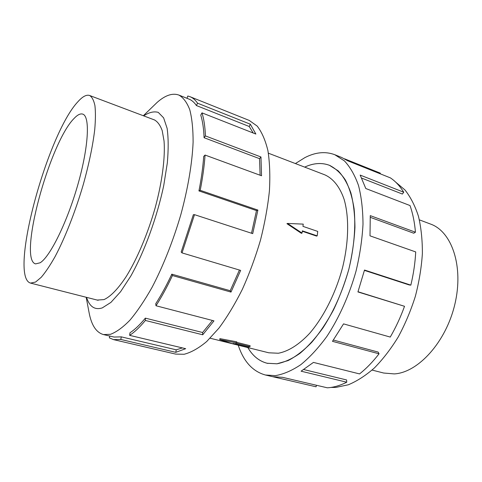 <?xml version="1.0" encoding="UTF-8"?>
<svg xmlns="http://www.w3.org/2000/svg" width="482" height="482" viewBox="0 0 482 482"><rect width="100%" height="100%" fill="white"/><g stroke="black" fill="none" stroke-linecap="round" stroke-linejoin="round"><path stroke-width="0.72" d="M304.666 167.115C313.433 163.043 321.693 162.44 329.447 165.302L338.129 170.791C343.317 176.261 347.552 183.594 350.842 192.782C353.475 202.946 354.842 214.478 354.939 227.377C354.252 240.837 352.234 254.743 348.884 269.101C342.762 290.977 334.171 310.504 323.115 327.688C315.62 338.111 307.884 346.678 299.894 353.396C291.941 358.927 284.284 362.398 276.927 363.802L288.122 360.572C295.954 356.505 303.829 350.42 311.74 342.31C319.518 333.116 326.748 322.356 333.442 310.04C339.647 297.045 344.793 283.398 348.872 269.101C354.101 247.585 355.855 226.642 354.101 208.772C352.33 197.518 349.426 187.926 345.389 180.009C340.81 173.177 335.496 168.278 329.441 165.314C321.693 162.452 313.439 163.055 304.678 167.115M210.128 338.213L268.817 352.8L278.355 353.24C288.254 351.414 299.063 344.684 309.631 333.339C323.585 317.192 335.749 293.134 342.569 267.528C348.841 241.874 349.221 217.051 344.124 199.391C339.84 186.841 333.104 178.527 324.838 174.852L268.378 153.192M78.018 101.612C47.218 133.882 8.405 276.987 30.547 283.097L35.56 282.06L41.247 277.277C45.507 272.276 50.086 265.437 54.996 256.767C64.956 238.066 75.385 211.58 83.29 184.522C89.007 163.946 92.821 145.642 94.731 129.622C95.575 119.891 95.641 111.866 94.924 105.558C93.791 100.316 92.02 96.96 89.616 95.484C86.477 94.454 82.609 96.496 78.018 101.612M40.096 262.792L35.596 263.889C17.78 259.72 49.538 142.823 74.047 118.476C77.494 114.806 80.392 113.354 82.747 114.12C90.158 116.24 88.754 146.444 77.933 184.371C67.191 222.28 49.971 256.996 40.096 262.792M419.376 219.852L430.583 224.076C451.761 231.511 463.913 266.281 454.869 304.208C446.019 342.166 418.093 372.592 394.294 373.912L383.684 373.032L372.08 370.074M97.195 300.069L104.004 299.599C110.535 296.647 118.241 288.754 126.35 276.325C137.195 258.774 147.835 233.637 155.204 207.682C162.217 181.768 165.32 157.481 164.049 141.003L162.193 130.58C160.229 125.23 157.638 121.669 154.415 119.91L153.963 119.753M86.182 297.261L89.037 312.378C91.381 325.073 96.177 332.466 103.419 334.562L110.474 334.315C116.415 332.092 122.91 327.374 129.959 320.15C137.225 311.486 144.582 300.575 152.029 287.411C163.067 266.311 173.14 240.94 180.852 214.574C188.004 188.227 192.21 163.067 193.107 142.19C193.125 129.17 192.011 118.337 189.757 109.685C186.938 102.419 183.293 97.539 178.828 95.05C172.508 92.821 165.308 95.243 157.228 102.317L143.329 115.746M86.537 297.352C89.544 306.733 94.791 310.245 102.286 307.89L110.908 302.413L120.56 291.743L130.73 276.186C144.461 251.785 157.066 217.298 163.76 185.389L167.326 162.934C168.513 149.251 168.441 137.707 167.115 128.314L163.609 117.837L158.259 112.372C153.921 111.149 149.059 112.318 143.672 115.873M120.789 339.455L113.523 339.617L175.665 354.095L184.094 354.276C191.155 352.463 198.698 348.209 206.718 341.509L218.93 328.152C227.124 317.072 234.939 304.124 242.362 289.308C249.381 273.692 255.412 257.334 260.461 240.241C264.793 223.118 267.781 206.627 269.426 190.77C270.251 175.647 269.745 162.259 267.908 150.601C265.359 140.16 261.786 131.984 257.171 126.073L249.23 120.428L190.004 96.695C192.842 97.822 195.361 99.985 197.548 103.178L250.351 124.217L255.876 134.056L201.994 112.86C203.916 119.018 205.061 126.706 205.434 135.918L260.967 156.981L261.539 175.761L205.067 155.053C204.314 165.959 202.693 177.707 200.211 190.312L257.894 210.08L252.719 233.625L194.505 214.659L182.033 252.905L240.651 270.408L230.992 292.086L172.435 275.541C167.115 286.898 161.633 296.966 155.987 305.751L213.984 320.861L202.729 334.779L145.371 320.458C139.84 327.139 134.605 332.104 129.652 335.358L185.666 348.685L175.791 352.33L120.789 339.455L121.301 336.864L176.231 349.818L182.407 347.908M186.986 98.304L187.793 96.026L190.004 96.695M145.371 320.458L145.365 318.138C139.961 324.693 134.833 329.58 129.983 332.791L129.652 335.358M145.365 318.138L202.597 332.508L212.448 320.458M172.435 275.541L171.803 274.168C166.609 285.272 161.253 295.123 155.74 303.72L155.987 305.751M171.803 274.168L230.209 290.712L239.427 270.047M194.505 214.659L193.354 214.689L181.178 252.044L182.033 252.905M251.52 233.234L256.484 210.592L257.894 210.08M205.067 155.053L203.699 156.439C202.952 167.103 201.368 178.593 198.933 190.908L256.484 210.592M260.111 175.237L259.533 158.656L260.967 156.981M201.994 112.86L200.759 115.096C202.627 121.145 203.735 128.682 204.085 137.713L259.533 158.656M253.213 133.008L249.218 126.501L250.351 124.217M178.828 95.05L188.95 99.087C191.776 100.208 194.276 102.365 196.439 105.564L249.218 126.501M395.62 182.076L404.982 189.98C410.531 196.999 415.008 205.736 418.43 216.189C421.129 227.51 422.443 239.988 422.371 253.61C421.455 267.661 419.105 281.928 415.327 296.424C410.772 310.739 405.085 324.247 398.252 336.942C390.902 348.896 382.955 359.223 374.412 367.935C365.705 375.55 356.999 381.172 348.293 384.793L335.755 387.432L330.965 387.432M295.406 163.561L304.877 157.626C315.421 152.185 325.392 151.209 334.773 154.704L344.401 160.88C350.155 167.013 354.86 175.219 358.512 185.516C361.434 196.909 362.928 209.845 363 224.317C362.181 239.421 359.861 255.02 356.035 271.113C349.293 295.153 339.105 317.867 326.868 336.43C318.439 347.944 309.757 357.355 300.834 364.651C291.965 370.616 283.464 374.279 275.318 375.635L265.413 375.002C252.689 371.465 243.627 361.53 238.222 345.196M316.421 385.257L316.078 386.799L273.173 376.803M265.413 375.002L272.589 376.677L282.603 377.34L327.344 387.811C333.556 387.444 340.021 385.576 346.745 382.208L301.087 371.188L313.439 362.41L359.554 373.918C366.308 368.579 372.803 361.88 379.045 353.806L332.472 341.328L343.546 323.874L390.245 337.069C395.788 327.531 400.542 317.277 404.519 306.299L357.933 291.935L364.506 270.041L410.845 285.133L409.23 284.958L364.422 270.378M303.823 369.561L346.6 379.955L346.745 382.208M333.387 340.045L378.171 352.089L379.045 353.806M357.999 291.743L404.519 306.299M410.845 285.133C413.532 273.83 415.159 262.762 415.713 251.929L370.007 235.843L370.266 215.635L415.448 232.203L413.761 233.216L370.345 217.346M415.448 232.203C414.604 222.28 412.791 213.399 410.013 205.549L365.79 188.516L360.181 175.087L403.735 192.216L402.374 194.041L361.765 178.141M403.735 192.216C399.903 186.052 395.463 181.274 390.42 177.888L347.92 160.886L341.611 157.445L334.773 154.704M344.594 158.837L380.34 173.152L380.105 173.761M247.862 347.588C252.713 355.939 259.135 361.157 267.124 363.253L276.927 363.789L267.118 363.265C259.123 361.169 252.701 355.945 247.85 347.588M196.439 105.564L197.548 103.178M204.085 137.713L205.434 135.918M198.933 190.908L200.211 190.312M230.209 290.712L230.992 292.086M202.597 332.508L202.729 334.779M176.231 349.818L175.791 352.33M109.848 336.068L109.33 337.84L113.523 339.617M121.301 336.864L114.035 337.051L103.419 334.562M247.778 347.046L233.378 343.461L232.312 343.648L219.744 339.611L236.602 342.901L235.523 343.088L249.971 346.697L247.778 347.046M236.686 342.347L250.116 345.702L249.971 346.697M236.602 342.901L236.77 341.828L219.9 338.635L219.744 339.611M317.18 235.867L302.353 230.842L302.051 233.089L287.519 223.443L303.238 224.118L302.943 226.353L317.74 231.42L317.18 235.867L316.56 236.084L302.298 231.252M302.051 233.089L301.401 233.324L286.941 223.678L287.519 223.443M330.194 165.609L329.441 165.314M98.123 300.304L30.547 283.097M154.861 120.09L89.616 95.484M267.908 363.446L267.124 363.253"/></g></svg>
